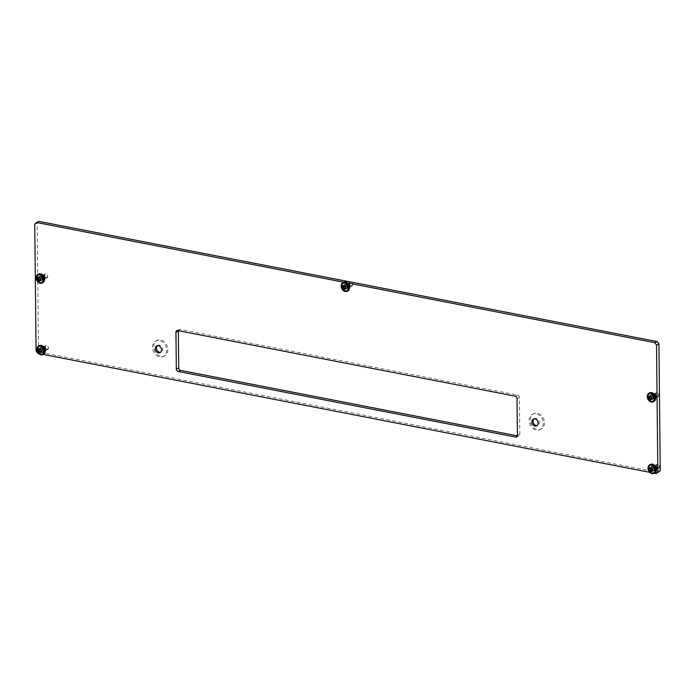 <?xml version="1.0" encoding="UTF-8"?>
<svg xmlns="http://www.w3.org/2000/svg" width="695" height="695" viewBox="0 0 695 695"><rect width="100%" height="100%" fill="white"/><g stroke="black" fill="none" stroke-linecap="round" stroke-linejoin="round"><path stroke-width="0.52" stroke-dasharray="3.48 2.61" d="M544.515 422.76A8.583 6.759 65.5 0 1 540.953 429.189A8.583 6.759 65.5 0 1 530.302 419.997A8.583 6.759 65.5 0 1 533.856 413.568A8.583 6.759 65.5 0 1 544.515 422.76M543.308 423.307A8.583 6.759 65.5 0 1 539.754 429.736A8.583 6.759 65.5 0 1 529.095 420.544A8.583 6.759 65.5 0 1 532.648 414.116A8.583 6.759 65.5 0 1 543.308 423.307M534.09 418.868A3.753 2.962 65.5 0 1 534.646 418.503A3.753 2.962 65.5 0 1 539.311 422.525A3.753 2.962 65.5 0 1 537.756 425.34A3.753 2.962 65.5 0 1 537.113 425.531M167.895 349.55A8.583 6.759 65.5 0 1 164.341 355.979A8.583 6.759 65.5 0 1 153.682 346.788A8.583 6.759 65.5 0 1 157.244 340.359A8.583 6.759 65.5 0 1 167.895 349.55M166.696 350.098A8.583 6.759 65.5 0 1 163.143 356.526A8.583 6.759 65.5 0 1 152.483 347.335A8.583 6.759 65.5 0 1 156.036 340.906A8.583 6.759 65.5 0 1 166.696 350.098M157.47 345.658A3.753 2.962 65.5 0 1 158.034 345.293A3.753 2.962 65.5 0 1 162.7 349.316A3.753 2.962 65.5 0 1 161.144 352.13A3.753 2.962 65.5 0 1 160.502 352.322M656.897 468.082A2.415 1.903 65.5 0 1 655.898 469.889A2.415 1.903 65.5 0 1 652.9 467.301A2.415 1.903 65.5 0 1 653.899 465.494A2.415 1.903 65.5 0 1 656.897 468.082M654.49 469.177A2.415 1.903 65.5 0 1 653.491 470.984A2.415 1.903 65.5 0 1 650.494 468.395A2.415 1.903 65.5 0 1 651.493 466.588A2.415 1.903 65.5 0 1 654.49 469.177M656.149 396.489A2.415 1.903 65.5 0 1 655.15 398.305A2.415 1.903 65.5 0 1 652.153 395.716A2.415 1.903 65.5 0 1 653.152 393.909A2.415 1.903 65.5 0 1 656.149 396.489M653.743 397.583A2.415 1.903 65.5 0 1 652.744 399.39A2.415 1.903 65.5 0 1 649.747 396.81A2.415 1.903 65.5 0 1 650.746 395.003A2.415 1.903 65.5 0 1 653.743 397.583M45.036 277.696A2.415 1.903 65.5 0 1 44.037 279.503A2.415 1.903 65.5 0 1 41.04 276.923A2.415 1.903 65.5 0 1 42.039 275.116A2.415 1.903 65.5 0 1 45.036 277.696M42.638 278.791A2.415 1.903 65.5 0 1 41.639 280.598A2.415 1.903 65.5 0 1 38.642 278.017A2.415 1.903 65.5 0 1 39.641 276.21A2.415 1.903 65.5 0 1 42.638 278.791M45.792 349.281A2.415 1.903 65.5 0 1 44.793 351.097A2.415 1.903 65.5 0 1 41.796 348.508A2.415 1.903 65.5 0 1 42.795 346.701A2.415 1.903 65.5 0 1 45.792 349.281M43.385 350.376A2.415 1.903 65.5 0 1 42.386 352.183A2.415 1.903 65.5 0 1 39.389 349.602A2.415 1.903 65.5 0 1 40.388 347.795A2.415 1.903 65.5 0 1 43.385 350.376M350.054 285.958A2.415 1.903 65.5 0 1 349.055 287.773A2.415 1.903 65.5 0 1 346.058 285.185A2.415 1.903 65.5 0 1 347.057 283.378A2.415 1.903 65.5 0 1 350.054 285.958M347.656 287.052A2.415 1.903 65.5 0 1 346.657 288.859A2.415 1.903 65.5 0 1 343.66 286.279A2.415 1.903 65.5 0 1 344.659 284.472A2.415 1.903 65.5 0 1 347.656 287.052M178.389 330.698A2.146 1.694 65.5 0 1 179.232 329.56A2.146 1.694 65.5 0 1 180.101 329.465L517.627 395.081A2.146 1.694 65.5 0 1 519.426 397.471L519.808 434.288A2.146 1.694 65.5 0 1 518.922 435.895A2.146 1.694 65.5 0 1 518.053 435.991L517.367 435.852M34.75 224.19L37.156 223.095L38.486 349.906L36.079 351.001M37.156 223.095L38.911 221.392M658.495 472.47L40.284 352.296L38.486 349.906M343.782 282.222L347.448 282.935M38.659 353.546L43.264 354.441M649.773 472.339L654.377 473.234M37.878 353.39L40.284 352.296M41.361 347.795A2.302 1.816 65.5 0 1 43.229 349.793A2.302 1.816 65.5 0 1 42.343 352.087A2.302 1.816 65.5 0 1 41.413 352.191A2.302 1.816 65.5 0 1 39.546 350.184A2.302 1.816 65.5 0 1 40.432 347.891A2.302 1.816 65.5 0 1 41.361 347.795M40.883 348.013A2.302 1.816 65.5 0 1 42.751 350.011A2.302 1.816 65.5 0 1 41.856 352.304A2.302 1.816 65.5 0 1 40.927 352.408A2.302 1.816 65.5 0 1 39.068 350.402A2.302 1.816 65.5 0 1 39.954 348.108A2.302 1.816 65.5 0 1 40.883 348.013M43.142 354.485A4.83 3.805 65.5 0 1 41.431 354.589A4.83 3.805 65.5 0 1 37.573 350.567A4.83 3.805 65.5 0 1 39.155 345.719M46.93 349.133A1.738 1.373 65.5 0 1 46.895 345.815A1.738 1.373 65.5 0 1 46.93 349.133M46.669 345.537A2.146 1.694 -114.5 0 0 45.8 345.623A2.146 1.694 -114.5 0 0 44.975 347.761A2.146 1.694 -114.5 0 0 46.713 349.628A2.146 1.694 -114.5 0 0 47.573 349.533A2.146 1.694 -114.5 0 0 48.398 347.396A2.146 1.694 -114.5 0 0 46.669 345.537M41.118 351.74L41.118 351.74A0.617 0.487 65.5 0 1 41.544 351.783L41.9 351.131A0.617 0.487 65.5 0 1 41.891 350.219L41.518 349.42A0.617 0.487 65.5 0 1 40.831 348.838L40.102 348.69A0.617 0.487 65.5 0 1 39.867 349.055M39.85 349.064A0.617 0.487 65.5 0 1 39.424 349.012L38.955 349.472M40.145 354.033A4.074 3.214 65.5 0 1 37.521 348.273M40.883 348.16A2.146 1.694 -114.5 0 0 40.015 348.256A2.146 1.694 -114.5 0 0 39.189 350.393A2.146 1.694 -114.5 0 0 40.927 352.252A2.146 1.694 -114.5 0 0 41.796 352.165A2.146 1.694 -114.5 0 0 42.621 350.028A2.146 1.694 -114.5 0 0 40.883 348.16M39.102 346.553A4.074 3.214 -114.5 0 0 37.669 350.636A4.074 3.214 -114.5 0 0 40.944 354.094A4.074 3.214 -114.5 0 0 42.473 353.964M40.197 352.156L40.866 352.104A0.617 0.487 65.5 0 1 40.935 351.905M652.475 466.588A2.302 1.816 65.5 0 1 654.334 468.586A2.302 1.816 65.5 0 1 653.448 470.88A2.302 1.816 65.5 0 1 652.518 470.984A2.302 1.816 65.5 0 1 650.65 468.977A2.302 1.816 65.5 0 1 651.536 466.684A2.302 1.816 65.5 0 1 652.475 466.588M651.988 466.805A2.302 1.816 65.5 0 1 653.856 468.804A2.302 1.816 65.5 0 1 652.97 471.106A2.302 1.816 65.5 0 1 652.04 471.201A2.302 1.816 65.5 0 1 650.173 469.203A2.302 1.816 65.5 0 1 651.059 466.901A2.302 1.816 65.5 0 1 651.988 466.805M654.247 473.278A4.83 3.805 65.5 0 1 652.544 473.391A4.83 3.805 65.5 0 1 648.678 469.36A4.83 3.805 65.5 0 1 650.259 464.512M40.614 276.202A2.302 1.816 65.5 0 1 42.482 278.209A2.302 1.816 65.5 0 1 41.587 280.502A2.302 1.816 65.5 0 1 40.657 280.598A2.302 1.816 65.5 0 1 38.798 278.599A2.302 1.816 65.5 0 1 39.684 276.306A2.302 1.816 65.5 0 1 40.614 276.202M40.136 276.419A2.302 1.816 65.5 0 1 41.995 278.426A2.302 1.816 65.5 0 1 41.109 280.719A2.302 1.816 65.5 0 1 40.18 280.823A2.302 1.816 65.5 0 1 38.312 278.817A2.302 1.816 65.5 0 1 39.198 276.523A2.302 1.816 65.5 0 1 40.136 276.419M42.386 282.891A4.83 3.805 65.5 0 1 40.684 283.004A4.83 3.805 65.5 0 1 36.818 278.973A4.83 3.805 65.5 0 1 38.399 274.125M651.719 395.003A2.302 1.816 65.5 0 1 653.587 397.001A2.302 1.816 65.5 0 1 652.701 399.295A2.302 1.816 65.5 0 1 651.771 399.399A2.302 1.816 65.5 0 1 649.903 397.392A2.302 1.816 65.5 0 1 650.789 395.099A2.302 1.816 65.5 0 1 651.719 395.003M651.241 395.22A2.302 1.816 65.5 0 1 653.109 397.219A2.302 1.816 65.5 0 1 652.223 399.512A2.302 1.816 65.5 0 1 651.284 399.616A2.302 1.816 65.5 0 1 649.425 397.61A2.302 1.816 65.5 0 1 650.312 395.316A2.302 1.816 65.5 0 1 651.241 395.22M653.5 401.693A4.83 3.805 65.5 0 1 651.797 401.797A4.83 3.805 65.5 0 1 647.931 397.775A4.83 3.805 65.5 0 1 649.512 392.927M658.043 467.926A1.738 1.373 65.5 0 1 658.009 464.616A1.738 1.373 65.5 0 1 658.043 467.926M657.774 464.33A2.146 1.694 -114.5 0 0 656.905 464.416A2.146 1.694 -114.5 0 0 656.08 466.553A2.146 1.694 -114.5 0 0 657.818 468.421A2.146 1.694 -114.5 0 0 658.686 468.326A2.146 1.694 -114.5 0 0 659.512 466.189A2.146 1.694 -114.5 0 0 657.774 464.33M652.223 470.532L652.223 470.532A0.617 0.487 65.5 0 1 652.657 470.576L653.013 469.924A0.617 0.487 65.5 0 1 653.005 469.012L652.631 468.213A0.617 0.487 65.5 0 1 651.945 467.631L651.215 467.492A0.617 0.487 65.5 0 1 650.537 467.813L650.06 468.265M651.25 472.826A4.074 3.214 65.5 0 1 648.635 467.066M651.988 466.962A2.146 1.694 -114.5 0 0 651.128 467.049A2.146 1.694 -114.5 0 0 650.303 469.186A2.146 1.694 -114.5 0 0 652.032 471.045A2.146 1.694 -114.5 0 0 652.9 470.958A2.146 1.694 -114.5 0 0 653.726 468.821A2.146 1.694 -114.5 0 0 651.988 466.962M650.216 465.346A4.074 3.214 -114.5 0 0 648.774 469.429A4.074 3.214 -114.5 0 0 652.058 472.887A4.074 3.214 -114.5 0 0 653.587 472.765M651.311 470.949L651.98 470.897A0.617 0.487 65.5 0 1 652.04 470.697M46.183 277.548A1.738 1.373 65.5 0 1 46.148 274.23A1.738 1.373 65.5 0 1 46.183 277.548M45.913 273.943A2.146 1.694 -114.5 0 0 45.053 274.038A2.146 1.694 -114.5 0 0 44.228 276.176A2.146 1.694 -114.5 0 0 45.957 278.035A2.146 1.694 -114.5 0 0 46.826 277.948A2.146 1.694 -114.5 0 0 47.651 275.811A2.146 1.694 -114.5 0 0 45.913 273.943M40.362 280.155L40.362 280.155A0.617 0.487 65.5 0 1 40.797 280.198L41.153 279.538A0.617 0.487 65.5 0 1 41.144 278.634L40.77 277.835A0.617 0.487 65.5 0 1 40.084 277.253L39.354 277.105A0.617 0.487 65.5 0 1 39.12 277.47M39.102 277.479A0.617 0.487 65.5 0 1 38.677 277.427L38.199 277.887M39.389 282.439A4.074 3.214 65.5 0 1 36.774 276.688M40.136 276.575A2.146 1.694 -114.5 0 0 39.268 276.671A2.146 1.694 -114.5 0 0 38.442 278.808A2.146 1.694 -114.5 0 0 40.18 280.667A2.146 1.694 -114.5 0 0 41.04 280.572A2.146 1.694 -114.5 0 0 41.865 278.434A2.146 1.694 -114.5 0 0 40.136 276.575M38.355 274.968A4.074 3.214 -114.5 0 0 36.922 279.043A4.074 3.214 -114.5 0 0 40.197 282.509A4.074 3.214 -114.5 0 0 41.726 282.379M39.45 280.563L40.119 280.519A0.617 0.487 65.5 0 1 40.18 280.32M657.296 396.341A1.738 1.373 65.5 0 1 657.261 393.022A1.738 1.373 65.5 0 1 657.296 396.341M657.027 392.745A2.146 1.694 -114.5 0 0 656.158 392.831A2.146 1.694 -114.5 0 0 655.333 394.969A2.146 1.694 -114.5 0 0 657.07 396.828A2.146 1.694 -114.5 0 0 657.939 396.741A2.146 1.694 -114.5 0 0 658.756 394.604A2.146 1.694 -114.5 0 0 657.027 392.745M651.476 398.947L651.476 398.947A0.617 0.487 65.5 0 1 651.901 398.991L652.257 398.339A0.617 0.487 65.5 0 1 652.249 397.427L651.875 396.628A0.617 0.487 65.5 0 1 651.189 396.046L650.459 395.898A0.617 0.487 65.5 0 1 649.782 396.219L649.312 396.68M650.503 401.241A4.074 3.214 65.5 0 1 647.879 395.481M651.241 395.368A2.146 1.694 -114.5 0 0 650.372 395.464A2.146 1.694 -114.5 0 0 649.547 397.601A2.146 1.694 -114.5 0 0 651.284 399.46A2.146 1.694 -114.5 0 0 652.153 399.373A2.146 1.694 -114.5 0 0 652.979 397.236A2.146 1.694 -114.5 0 0 651.241 395.368M649.46 393.761A4.074 3.214 -114.5 0 0 648.027 397.844A4.074 3.214 -114.5 0 0 651.302 401.302A4.074 3.214 -114.5 0 0 652.84 401.171M650.563 399.364L651.224 399.312A0.617 0.487 65.5 0 1 651.293 399.112M351.201 285.81A1.738 1.373 65.5 0 1 351.166 282.491A1.738 1.373 65.5 0 1 351.201 285.81M350.932 282.213A2.146 1.694 -114.5 0 0 350.072 282.3A2.146 1.694 -114.5 0 0 349.246 284.437A2.146 1.694 -114.5 0 0 350.975 286.305A2.146 1.694 -114.5 0 0 351.844 286.21A2.146 1.694 -114.5 0 0 352.669 284.073A2.146 1.694 -114.5 0 0 350.932 282.213M345.38 288.416L345.38 288.416A0.617 0.487 65.5 0 1 345.815 288.46L346.171 287.808A0.617 0.487 65.5 0 1 346.162 286.896L345.789 286.097A0.617 0.487 65.5 0 1 345.102 285.515L344.373 285.367A0.617 0.487 65.5 0 1 344.138 285.732M344.121 285.741A0.617 0.487 65.5 0 1 343.695 285.688L343.226 286.149M344.407 290.71A4.074 3.214 65.5 0 1 341.792 284.95M345.154 284.837A2.146 1.694 -114.5 0 0 344.286 284.933A2.146 1.694 -114.5 0 0 343.46 287.07A2.146 1.694 -114.5 0 0 345.198 288.929A2.146 1.694 -114.5 0 0 346.067 288.842A2.146 1.694 -114.5 0 0 346.892 286.705A2.146 1.694 -114.5 0 0 345.154 284.837M343.373 283.23A4.074 3.214 -114.5 0 0 341.94 287.313A4.074 3.214 -114.5 0 0 345.215 290.771A4.074 3.214 -114.5 0 0 346.744 290.649M344.468 288.833L345.137 288.781A0.617 0.487 65.5 0 1 345.198 288.581M345.632 284.472A2.302 1.816 65.5 0 1 347.5 286.47A2.302 1.816 65.5 0 1 346.614 288.764A2.302 1.816 65.5 0 1 345.676 288.868A2.302 1.816 65.5 0 1 343.817 286.861A2.302 1.816 65.5 0 1 344.703 284.568A2.302 1.816 65.5 0 1 345.632 284.472M345.154 284.689A2.302 1.816 65.5 0 1 347.014 286.688A2.302 1.816 65.5 0 1 346.127 288.981A2.302 1.816 65.5 0 1 345.198 289.085A2.302 1.816 65.5 0 1 343.33 287.078A2.302 1.816 65.5 0 1 344.216 284.785A2.302 1.816 65.5 0 1 345.154 284.689M347.404 291.162A4.83 3.805 65.5 0 1 345.702 291.266A4.83 3.805 65.5 0 1 341.836 287.243A4.83 3.805 65.5 0 1 343.426 282.396M177.694 330.559L180.101 329.465M517.158 436.399L518.053 435.991M517.41 435.383L519.808 434.288M517.019 398.565L519.426 397.471M515.221 396.176L517.627 395.081M41.518 349.42L40.614 349.828M41.9 351.131L40.996 351.54M41.891 350.219L40.988 350.628M40.831 348.838L39.928 349.246M39.424 349.012L38.52 349.429M40.866 352.104L39.962 352.513M652.631 468.213L651.728 468.63M653.013 469.924L652.11 470.333M653.005 469.012L652.101 469.429M651.945 467.631L651.041 468.039M650.537 467.813L649.634 468.222M651.98 470.897L651.076 471.314M40.77 277.835L39.867 278.243M41.153 279.538L40.249 279.955M41.144 278.634L40.241 279.043M40.084 277.253L39.181 277.661M38.677 277.427L37.773 277.835M40.119 280.519L39.215 280.928M651.875 396.628L650.98 397.036M652.257 398.339L651.363 398.748M652.249 397.427L651.354 397.835M651.189 396.046L650.285 396.454M649.782 396.219L648.878 396.637M651.224 399.312L650.32 399.721M345.789 286.097L344.885 286.505M346.171 287.808L345.267 288.216M346.162 286.896L345.259 287.304M345.102 285.515L344.199 285.923M343.695 285.688L342.791 286.105M345.137 288.781L344.233 289.19M539.754 429.736L540.953 429.189M536.557 425.887L537.756 425.34M163.143 356.526L164.341 355.979M159.946 352.678L161.144 352.13M653.491 470.984L655.898 469.889M652.744 399.39L655.15 398.305M41.639 280.598L44.037 279.503M42.386 352.183L44.793 351.097M346.657 288.859L349.055 287.773M344.659 284.472L347.057 283.378M40.388 347.795L42.795 346.701M39.641 276.21L42.039 275.116M650.746 395.003L653.152 393.909M651.493 466.588L653.899 465.494M176.825 330.655L179.232 329.56M516.515 436.99L518.922 435.895M156.835 345.841L158.034 345.293M156.036 340.906L157.244 340.359M533.447 419.05L534.646 418.503M532.648 414.116L533.856 413.568M41.856 352.304L42.343 352.087M39.954 348.108L40.432 347.891M39.111 348.977L38.208 349.394M40.284 348.421L39.38 348.838M45.8 345.623L40.015 348.256M47.573 349.533L41.796 352.165M41.856 351.818L40.953 352.226M40.684 352.374L39.78 352.782M652.97 471.106L653.448 470.88M651.059 466.901L651.536 466.684M41.109 280.719L41.587 280.502M39.198 276.523L39.684 276.306M652.223 399.512L652.701 399.295M650.312 395.316L650.789 395.099M650.216 467.778L649.321 468.187M651.389 467.222L650.494 467.631M656.905 464.416L651.128 467.049M658.686 468.326L652.9 470.958M652.97 470.611L652.066 471.028M651.797 471.167L650.894 471.584M38.364 277.392L37.46 277.8M39.537 276.836L38.633 277.244M45.053 274.038L39.268 276.671M46.826 277.948L41.04 280.572M41.109 280.233L40.206 280.641M39.936 280.789L39.033 281.197M649.469 396.185L648.565 396.602M650.642 395.629L649.738 396.046M656.158 392.831L650.372 395.464M657.939 396.741L652.153 399.373M652.214 399.026L651.311 399.434M651.041 399.582L650.146 399.99M343.382 285.654L342.479 286.071M344.555 285.106L343.651 285.515M350.072 282.3L344.286 284.933M351.844 286.21L346.067 288.842M346.127 288.495L345.224 288.903M344.955 289.051L344.051 289.459M346.127 288.981L346.614 288.764M344.216 284.785L344.703 284.568"/><path stroke-width="1.04" d="M537.113 425.531A3.753 2.962 65.5 0 1 533.091 421.318A3.753 2.962 65.5 0 1 534.09 418.868M538.112 423.073A3.753 2.962 65.5 0 1 536.557 425.887A3.753 2.962 65.5 0 1 531.892 421.865A3.753 2.962 65.5 0 1 533.447 419.05A3.753 2.962 65.5 0 1 538.112 423.073M160.502 352.322A3.753 2.962 65.5 0 1 156.479 348.108A3.753 2.962 65.5 0 1 157.47 345.658M161.492 349.863A3.753 2.962 65.5 0 1 159.946 352.678A3.753 2.962 65.5 0 1 155.28 348.655A3.753 2.962 65.5 0 1 156.835 345.841A3.753 2.962 65.5 0 1 161.492 349.863M517.367 435.852L180.526 370.374A2.146 1.694 65.5 0 1 178.728 367.985L178.346 331.168A2.146 1.694 65.5 0 1 178.389 330.698M347.448 282.935L654.716 342.661L657.122 341.566L38.911 221.392L36.505 222.487L343.782 282.222M657.122 341.566L658.921 343.964L660.25 470.776L656.089 473.564L657.844 471.862L660.25 470.776M36.505 222.487L34.75 224.19L36.079 351.001L37.878 353.39L38.659 353.546M176.322 369.08L175.939 332.262A2.146 1.694 65.5 0 1 176.825 330.655A2.146 1.694 65.5 0 1 177.694 330.559L515.221 396.176A2.146 1.694 65.5 0 1 517.019 398.565L517.41 435.383A2.146 1.694 65.5 0 1 516.515 436.99A2.146 1.694 65.5 0 1 515.655 437.077L178.12 371.469A2.146 1.694 65.5 0 1 176.322 369.08L178.728 367.985M43.264 354.441L649.773 472.339M654.377 473.234L656.089 473.564M658.921 343.964L656.514 345.059L657.844 471.862M656.514 345.059L654.716 342.661M40.953 354.815A4.83 3.805 65.5 0 1 37.052 350.619A4.83 3.805 65.5 0 1 38.911 345.815A4.83 3.805 65.5 0 1 40.857 345.606A4.83 3.805 65.5 0 1 44.758 349.793A4.83 3.805 65.5 0 1 42.908 354.606A4.83 3.805 65.5 0 1 40.953 354.815M39.155 345.719A4.83 3.805 65.5 0 1 39.389 345.597A4.83 3.805 65.5 0 1 41.335 345.389A4.83 3.805 65.5 0 1 45.245 349.576A4.83 3.805 65.5 0 1 43.385 354.381A4.83 3.805 65.5 0 1 43.142 354.485M39.867 349.055A0.617 0.487 65.5 0 1 39.85 349.064L38.955 349.472A0.617 0.487 65.5 0 1 38.52 349.429L38.164 350.08A0.617 0.487 65.5 0 1 38.173 350.992L38.546 351.792A0.617 0.487 65.5 0 1 39.233 352.374L39.962 352.513A0.617 0.487 65.5 0 1 40.64 352.191L40.996 351.54A0.617 0.487 65.5 0 1 40.988 350.628L40.614 349.828A0.617 0.487 65.5 0 1 39.928 349.246L39.198 349.107A0.617 0.487 65.5 0 1 38.955 349.472L39.068 349.672A0.617 0.487 65.5 0 1 39.076 350.575L39.45 351.375A0.617 0.487 65.5 0 1 40.136 351.965L40.197 352.156M39.606 352.834A2.12 1.677 65.5 0 1 37.825 350.471A2.12 1.677 65.5 0 1 39.563 348.786A2.12 1.677 65.5 0 1 41.344 351.149A2.12 1.677 65.5 0 1 39.606 352.834M40.718 354.198A4.074 3.214 65.5 0 1 40.145 354.033C37.73 352.808 36.852 350.888 37.521 348.273A4.074 3.214 65.5 0 1 38.99 346.605A4.074 3.214 65.5 0 1 40.64 346.423A4.074 3.214 65.5 0 1 43.933 349.967A4.074 3.214 65.5 0 1 42.36 354.024A4.074 3.214 65.5 0 1 40.718 354.198M42.473 353.964A4.074 3.214 -114.5 0 0 42.595 353.92A4.074 3.214 -114.5 0 0 44.159 349.863A4.074 3.214 -114.5 0 0 40.866 346.318A4.074 3.214 -114.5 0 0 39.215 346.501A4.074 3.214 -114.5 0 0 39.102 346.553M40.935 351.905A0.617 0.487 65.5 0 1 41.118 351.74L40.214 352.148M652.066 473.608A4.83 3.805 65.5 0 1 648.157 469.412A4.83 3.805 65.5 0 1 650.016 464.607A4.83 3.805 65.5 0 1 651.962 464.399A4.83 3.805 65.5 0 1 655.872 468.595A4.83 3.805 65.5 0 1 654.012 473.399A4.83 3.805 65.5 0 1 652.066 473.608M650.259 464.512A4.83 3.805 65.5 0 1 650.494 464.39A4.83 3.805 65.5 0 1 652.449 464.182A4.83 3.805 65.5 0 1 656.349 468.369A4.83 3.805 65.5 0 1 654.49 473.182A4.83 3.805 65.5 0 1 654.247 473.278M40.206 283.221A4.83 3.805 65.5 0 1 36.296 279.034A4.83 3.805 65.5 0 1 38.156 274.23A4.83 3.805 65.5 0 1 40.11 274.021A4.83 3.805 65.5 0 1 44.011 278.209A4.83 3.805 65.5 0 1 42.152 283.013A4.83 3.805 65.5 0 1 40.206 283.221M38.399 274.125A4.83 3.805 65.5 0 1 38.642 274.012A4.83 3.805 65.5 0 1 40.588 273.804A4.83 3.805 65.5 0 1 44.489 277.991A4.83 3.805 65.5 0 1 42.638 282.796A4.83 3.805 65.5 0 1 42.386 282.891M651.311 402.014A4.83 3.805 65.5 0 1 647.41 397.827A4.83 3.805 65.5 0 1 649.269 393.022A4.83 3.805 65.5 0 1 651.215 392.814A4.83 3.805 65.5 0 1 655.116 397.001A4.83 3.805 65.5 0 1 653.265 401.806A4.83 3.805 65.5 0 1 651.311 402.014M649.512 392.927A4.83 3.805 65.5 0 1 649.747 392.805A4.83 3.805 65.5 0 1 651.693 392.597A4.83 3.805 65.5 0 1 655.602 396.784A4.83 3.805 65.5 0 1 653.743 401.588A4.83 3.805 65.5 0 1 653.5 401.693M651.571 470.915A0.617 0.487 65.5 0 1 651.754 470.993L652.11 470.333A0.617 0.487 65.5 0 1 652.101 469.429L651.728 468.63A0.617 0.487 65.5 0 1 651.041 468.039L650.312 467.9A0.617 0.487 65.5 0 1 650.06 468.265L650.173 468.465A0.617 0.487 65.5 0 1 650.181 469.377L650.555 470.176A0.617 0.487 65.5 0 1 651.241 470.758L651.311 470.949A0.617 0.487 65.5 0 1 651.571 470.915M650.972 467.848A0.617 0.487 65.5 0 1 650.963 467.857L650.06 468.265A0.617 0.487 65.5 0 1 649.634 468.222L649.278 468.873A0.617 0.487 65.5 0 1 649.286 469.785L649.66 470.584A0.617 0.487 65.5 0 1 650.346 471.167L651.076 471.314A0.617 0.487 65.5 0 1 651.319 470.941L652.223 470.532A0.617 0.487 65.5 0 0 652.04 470.697M650.711 471.627A2.12 1.677 65.5 0 1 648.93 469.264A2.12 1.677 65.5 0 1 650.668 467.579A2.12 1.677 65.5 0 1 652.449 469.95A2.12 1.677 65.5 0 1 650.711 471.627M651.823 472.991A4.074 3.214 65.5 0 1 651.25 472.826C648.835 471.61 647.966 469.69 648.635 467.066A4.074 3.214 65.5 0 1 650.094 465.398A4.074 3.214 65.5 0 1 651.745 465.224A4.074 3.214 65.5 0 1 655.038 468.76A4.074 3.214 65.5 0 1 653.474 472.817A4.074 3.214 65.5 0 1 651.823 472.991M653.587 472.765A4.074 3.214 -114.5 0 0 653.7 472.713A4.074 3.214 -114.5 0 0 655.272 468.656A4.074 3.214 -114.5 0 0 651.971 465.12A4.074 3.214 -114.5 0 0 650.329 465.294A4.074 3.214 -114.5 0 0 650.216 465.346M39.12 277.47A0.617 0.487 65.5 0 1 39.102 277.479L38.199 277.887A0.617 0.487 65.5 0 1 37.773 277.835L37.417 278.495A0.617 0.487 65.5 0 1 37.426 279.399L37.799 280.198A0.617 0.487 65.5 0 1 38.486 280.789L39.215 280.928A0.617 0.487 65.5 0 1 39.893 280.606L40.249 279.955A0.617 0.487 65.5 0 1 40.241 279.043L39.867 278.243A0.617 0.487 65.5 0 1 39.181 277.661L38.451 277.514A0.617 0.487 65.5 0 1 38.199 277.887L38.321 278.087A0.617 0.487 65.5 0 1 38.329 278.99L38.703 279.79A0.617 0.487 65.5 0 1 39.389 280.38L39.45 280.563M38.85 281.249A2.12 1.677 65.5 0 1 37.078 278.877A2.12 1.677 65.5 0 1 38.816 277.201A2.12 1.677 65.5 0 1 40.588 279.564A2.12 1.677 65.5 0 1 38.85 281.249M39.971 282.613A4.074 3.214 65.5 0 1 39.389 282.439C36.983 281.223 36.105 279.303 36.774 276.688A4.074 3.214 65.5 0 1 38.242 275.012A4.074 3.214 65.5 0 1 39.884 274.838A4.074 3.214 65.5 0 1 43.186 278.374A4.074 3.214 65.5 0 1 41.613 282.439A4.074 3.214 65.5 0 1 39.971 282.613M41.726 282.379A4.074 3.214 -114.5 0 0 41.839 282.335A4.074 3.214 -114.5 0 0 43.411 278.278A4.074 3.214 -114.5 0 0 40.119 274.733A4.074 3.214 -114.5 0 0 38.468 274.916A4.074 3.214 -114.5 0 0 38.355 274.968M40.18 280.32A0.617 0.487 65.5 0 1 40.362 280.155L39.467 280.563M650.824 399.33A0.617 0.487 65.5 0 1 650.998 399.399L651.363 398.748A0.617 0.487 65.5 0 1 651.354 397.835L650.98 397.036A0.617 0.487 65.5 0 1 650.285 396.454L649.556 396.315A0.617 0.487 65.5 0 1 649.312 396.68L649.425 396.88A0.617 0.487 65.5 0 1 649.434 397.783L649.808 398.583A0.617 0.487 65.5 0 1 650.494 399.173L650.563 399.364A0.617 0.487 65.5 0 1 650.824 399.33M650.225 396.263A0.617 0.487 65.5 0 1 650.216 396.272L649.312 396.68A0.617 0.487 65.5 0 1 648.878 396.637L648.522 397.288A0.617 0.487 65.5 0 1 648.531 398.2L648.904 399A0.617 0.487 65.5 0 1 649.59 399.582L650.32 399.721A0.617 0.487 65.5 0 1 650.572 399.356L651.476 398.947A0.617 0.487 65.5 0 0 651.293 399.112M649.964 400.042A2.12 1.677 65.5 0 1 648.183 397.679A2.12 1.677 65.5 0 1 649.921 395.994A2.12 1.677 65.5 0 1 651.702 398.357A2.12 1.677 65.5 0 1 649.964 400.042M651.076 401.406A4.074 3.214 65.5 0 1 650.503 401.241C648.087 400.016 647.219 398.096 647.879 395.481A4.074 3.214 65.5 0 1 649.347 393.813A4.074 3.214 65.5 0 1 650.998 393.631A4.074 3.214 65.5 0 1 654.29 397.175A4.074 3.214 65.5 0 1 652.727 401.232A4.074 3.214 65.5 0 1 651.076 401.406M652.84 401.171A4.074 3.214 -114.5 0 0 652.952 401.128A4.074 3.214 -114.5 0 0 654.516 397.071A4.074 3.214 -114.5 0 0 651.224 393.526A4.074 3.214 -114.5 0 0 649.573 393.709A4.074 3.214 -114.5 0 0 649.46 393.761M344.138 285.732A0.617 0.487 65.5 0 1 344.121 285.741L343.226 286.149A0.617 0.487 65.5 0 1 342.791 286.105L342.435 286.757A0.617 0.487 65.5 0 1 342.444 287.669L342.817 288.468A0.617 0.487 65.5 0 1 343.504 289.051L344.233 289.19A0.617 0.487 65.5 0 1 344.911 288.868L345.267 288.216A0.617 0.487 65.5 0 1 345.259 287.304L344.885 286.505A0.617 0.487 65.5 0 1 344.199 285.923L343.469 285.784A0.617 0.487 65.5 0 1 343.226 286.149L343.339 286.349A0.617 0.487 65.5 0 1 343.347 287.252L343.721 288.051A0.617 0.487 65.5 0 1 344.407 288.642L344.468 288.833M343.877 289.511A2.12 1.677 65.5 0 1 342.096 287.148A2.12 1.677 65.5 0 1 343.834 285.463A2.12 1.677 65.5 0 1 345.615 287.826A2.12 1.677 65.5 0 1 343.877 289.511M344.989 290.875A4.074 3.214 65.5 0 1 344.407 290.71C342.001 289.485 341.123 287.565 341.792 284.95A4.074 3.214 65.5 0 1 343.261 283.282A4.074 3.214 65.5 0 1 344.902 283.1A4.074 3.214 65.5 0 1 348.204 286.644A4.074 3.214 65.5 0 1 346.631 290.701A4.074 3.214 65.5 0 1 344.989 290.875M346.744 290.649A4.074 3.214 -114.5 0 0 346.866 290.597A4.074 3.214 -114.5 0 0 348.43 286.54A4.074 3.214 -114.5 0 0 345.137 282.995A4.074 3.214 -114.5 0 0 343.486 283.178A4.074 3.214 -114.5 0 0 343.373 283.23M345.198 288.581A0.617 0.487 65.5 0 1 345.38 288.416L344.485 288.825M345.224 291.492A4.83 3.805 65.5 0 1 341.323 287.296A4.83 3.805 65.5 0 1 343.174 282.491A4.83 3.805 65.5 0 1 345.128 282.283A4.83 3.805 65.5 0 1 349.029 286.47A4.83 3.805 65.5 0 1 347.17 291.283A4.83 3.805 65.5 0 1 345.224 291.492M343.426 282.396A4.83 3.805 65.5 0 1 343.66 282.274A4.83 3.805 65.5 0 1 345.606 282.066A4.83 3.805 65.5 0 1 349.507 286.253A4.83 3.805 65.5 0 1 347.656 291.057A4.83 3.805 65.5 0 1 347.404 291.162M175.939 332.262L178.346 331.168M178.12 371.469L180.526 370.374M515.655 437.077L517.158 436.399M41.135 351.974L40.64 352.191M40.136 351.965L39.233 352.374M39.068 349.672L38.164 350.08M39.702 348.873L39.198 349.107M39.076 350.575L38.173 350.992M39.45 351.375L38.546 351.792M652.24 470.767L651.754 470.993M651.241 470.758L650.346 471.167M650.173 468.465L649.278 468.873M650.815 467.666L650.312 467.9M650.181 469.377L649.286 469.785M650.555 470.176L649.66 470.584M40.388 280.38L39.893 280.606M39.389 280.38L38.486 280.789M38.321 278.087L37.417 278.495M38.955 277.288L38.451 277.514M38.329 278.99L37.426 279.399M38.703 279.79L37.799 280.198M651.493 399.182L650.998 399.399M650.494 399.173L649.59 399.582M649.425 396.88L648.522 397.288M650.06 396.081L649.556 396.315M649.434 397.783L648.531 398.2M649.808 398.583L648.904 399M345.406 288.651L344.911 288.868M344.407 288.642L343.504 289.051M343.339 286.349L342.435 286.757M343.973 285.549L343.469 285.784M343.347 287.252L342.444 287.669M343.721 288.051L342.817 288.468M38.911 345.815L39.389 345.597M42.908 354.606L43.385 354.381M650.016 464.607L650.494 464.39M654.012 473.399L654.49 473.182M38.156 274.23L38.642 274.012M42.152 283.013L42.638 282.796M649.269 393.022L649.747 392.805M653.265 401.806L653.743 401.588M343.174 282.491L343.66 282.274M347.17 291.283L347.656 291.057"/></g></svg>
